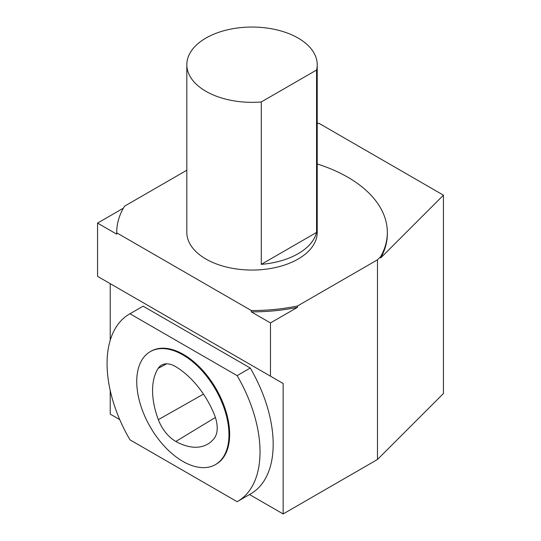 <?xml version="1.0" encoding="UTF-8"?>
<svg xmlns="http://www.w3.org/2000/svg" width="541" height="541" viewBox="0 0 541 541"><rect width="100%" height="100%" fill="white"/><g stroke="black" fill="none" stroke-linecap="round" stroke-linejoin="round"><path stroke-width="0.81" d="M136.745 381.5A65.211 37.654 60 0 1 150.249 351.65A65.211 37.654 60 0 1 215.46 389.297A65.211 37.654 60 0 1 215.46 464.597A65.211 37.654 60 0 1 165.208 447.13A65.211 37.654 60 0 1 136.745 381.5M158.188 368.353A65.211 37.654 -120 0 0 158.33 419.667A27.713 16 -120 0 0 175.845 441.456A65.211 37.654 -120 0 0 208.163 443.857A65.211 37.654 -120 0 0 214.337 438.203A27.713 16 -120 0 0 214.398 414.764A65.211 37.654 -120 0 0 175.764 366.703A27.713 16 -120 0 0 161.793 364.979A27.713 16 -120 0 0 158.188 368.353L166.614 363.816M129.968 439.819A108.173 62.452 60 0 1 129.461 314.05A108.173 62.452 60 0 1 129.968 313.76L237.127 375.63A108.173 62.452 60 0 1 237.634 501.406A108.173 62.452 60 0 1 237.127 501.69L129.968 439.819M215.46 464.597L216.157 464.198A65.211 37.654 -120 0 0 216.157 388.898A65.211 37.654 -120 0 0 150.946 351.251L150.249 351.65M186.828 170.226L124.579 206.162A135.318 78.12 0 0 0 116.707 232.414A135.318 78.12 0 0 0 116.714 232.826L251.308 310.541L251.308 311.866A135.318 78.12 0 0 0 297.496 307.329L270.466 322.93L270.466 376.178L283.153 383.501L110.229 283.667L110.229 340.235M110.229 390.561L110.229 414.115L119.75 419.613M283.153 383.501L283.153 513.95L249.523 494.535M237.634 501.406L250.774 493.818A108.173 62.452 -120 0 0 250.273 368.042L143.108 306.172A108.173 62.452 -120 0 0 142.608 306.463L129.461 314.05M317.222 123.761L318.825 123.226L443.451 195.179L380.681 257.949L380.681 256.617L377.483 259.815L377.483 459.485L283.153 513.95M380.681 256.617A135.318 78.12 0 0 0 387.336 232.414A135.318 78.12 0 0 0 317.222 163.957M251.308 310.541A135.318 78.12 0 0 0 297.496 305.996L377.483 259.815M380.681 257.949A135.318 78.12 0 0 0 387.336 233.746L387.336 232.414M297.496 307.329L297.496 305.996M116.707 232.414L116.707 233.746A135.318 78.12 0 0 0 116.714 234.158L116.714 232.826M123.382 208.184L97.549 223.095L97.549 276.343L270.466 376.178M116.714 234.158L97.549 223.095M270.466 322.93L251.308 311.866M443.451 195.179L443.451 393.517L377.483 459.485M143.108 306.172L129.968 313.76M250.273 368.042L237.127 375.63M316.559 232.434L261.283 264.353A65.197 37.64 0 0 0 316.559 232.434L316.559 70.039A65.197 37.64 -0 0 0 317.222 64.69A65.197 37.64 -0 0 0 252.025 27.05A65.197 37.64 -0 0 0 186.828 64.69A65.197 37.64 -0 0 0 205.925 91.307A65.197 37.64 -0 0 0 261.283 101.951L316.559 70.039M261.283 264.353L261.283 101.951M317.222 64.69L317.222 232.414A65.197 37.64 180 0 1 276.972 267.193A65.197 37.64 180 0 1 205.925 259.031A65.197 37.64 180 0 1 186.828 232.414L186.828 64.69M203.457 394.118L158.33 419.667M215.379 417.463L175.845 441.456"/></g></svg>
